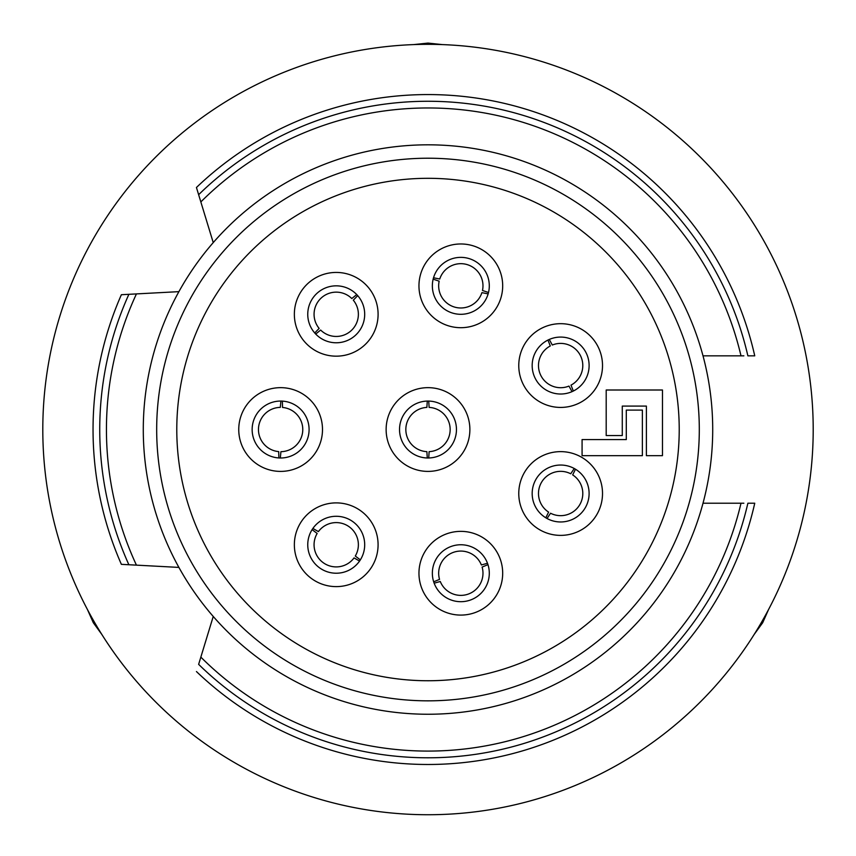<?xml version="1.0" encoding="UTF-8"?>
<svg xmlns="http://www.w3.org/2000/svg" width="856" height="856" viewBox="0 0 856 856"><rect width="100%" height="100%" fill="white"/><g stroke="black" fill="none" stroke-linecap="round" stroke-linejoin="round"><path stroke-width="1.28" d="M252.146 429.53A28.473 28.473 0 0 0 294.86 454.183A28.473 28.473 0 0 0 294.86 404.877A28.473 28.473 0 0 0 252.146 429.53M432.355 285.829A28.473 28.473 0 0 0 475.059 310.493A28.473 28.473 0 0 0 475.059 261.176A28.473 28.473 0 0 0 432.355 285.829M532.175 493.505A28.473 28.473 0 0 0 574.879 518.158A28.473 28.473 0 0 0 574.879 468.853A28.473 28.473 0 0 0 532.175 493.505M307.753 544.758A28.473 28.473 0 0 0 350.457 569.411A28.473 28.473 0 0 0 350.457 520.095A28.473 28.473 0 0 0 307.753 544.758M532.175 365.555A28.473 28.473 0 0 0 574.879 390.208A28.473 28.473 0 0 0 574.879 340.891A28.473 28.473 0 0 0 532.175 365.555M432.355 573.22A28.473 28.473 0 0 0 475.059 597.884A28.473 28.473 0 0 0 475.059 548.568A28.473 28.473 0 0 0 432.355 573.22M307.753 314.302A28.473 28.473 0 0 0 350.457 338.965A28.473 28.473 0 0 0 350.457 289.649A28.473 28.473 0 0 0 307.753 314.302M399.527 429.53A28.473 28.473 0 0 0 442.231 454.183A28.473 28.473 0 0 0 442.231 404.877A28.473 28.473 0 0 0 399.527 429.53M238.749 429.53A41.869 41.869 0 0 1 301.558 393.268A41.869 41.869 0 0 1 301.558 465.792A41.869 41.869 0 0 1 238.749 429.53M294.357 314.302A41.869 41.869 0 0 1 357.155 278.04A41.869 41.869 0 0 1 357.155 350.564A41.869 41.869 0 0 1 294.357 314.302M418.959 285.829A41.869 41.869 0 0 1 481.757 249.578A41.869 41.869 0 0 1 481.757 322.091A41.869 41.869 0 0 1 418.959 285.829M518.768 365.555A41.869 41.869 0 0 1 581.577 329.293A41.869 41.869 0 0 1 581.577 401.817A41.869 41.869 0 0 1 518.768 365.555M386.131 429.53A41.869 41.869 0 0 1 448.94 393.268A41.869 41.869 0 0 1 448.94 465.792A41.869 41.869 0 0 1 386.131 429.53M294.357 544.758A41.869 41.869 0 0 1 357.155 508.496A41.869 41.869 0 0 1 357.155 581.01A41.869 41.869 0 0 1 294.357 544.758M418.959 573.22A41.869 41.869 0 0 1 481.757 536.969A41.869 41.869 0 0 1 481.757 609.483A41.869 41.869 0 0 1 418.959 573.22M518.768 493.505A41.869 41.869 0 0 1 581.577 457.243A41.869 41.869 0 0 1 581.577 529.768A41.869 41.869 0 0 1 518.768 493.505M176.785 429.53A251.215 251.215 0 0 0 553.607 647.093A251.215 251.215 0 0 0 553.607 211.967A251.215 251.215 0 0 0 176.785 429.53M662.469 390.004L606.198 390.004L606.198 435.554L622.28 435.554L622.28 406.086L646.387 406.086L646.387 455.66L662.469 455.66L662.469 390.004M642.375 455.66L582.08 455.66L582.08 439.577L626.292 439.577L626.292 410.099L642.375 410.099L642.375 455.66M178.904 291.65L136.436 293.908A321.556 321.556 0 0 0 136.436 565.142L178.904 567.41M703.011 355.839L743.853 355.839M213.24 242.612L196.441 187.496A334.953 334.953 0 0 1 754.746 355.839L747.877 355.839A328.255 328.255 0 0 0 198.635 194.697L196.441 187.496M743.853 503.221L703.011 503.221M196.441 671.553A334.953 334.953 0 0 0 754.746 503.221L747.877 503.221A328.255 328.255 0 0 1 198.635 664.363L213.24 616.448M136.436 565.142L121.37 564.339A334.953 334.953 0 0 1 121.37 294.721L128.882 294.314L121.37 294.721M42.8 429.53A385.2 385.2 0 0 0 620.6 763.124A385.2 385.2 0 0 0 620.6 95.936A385.2 385.2 0 0 0 42.8 429.53M156.68 429.53A271.32 271.32 0 0 1 563.655 194.569A271.32 271.32 0 0 1 563.655 664.491A271.32 271.32 0 0 1 156.68 429.53M128.882 564.746A328.255 328.255 0 0 1 128.882 294.314A328.255 328.255 0 0 0 128.882 564.746L121.37 564.339M128.882 294.314L136.436 293.908M427.272 401.068L426.887 407.403A22.16 22.16 0 0 0 405.84 429.53A22.16 22.16 0 0 0 426.887 451.658L427.272 457.992M428.728 457.992L429.113 451.658A22.16 22.16 0 0 0 450.16 429.53A22.16 22.16 0 0 0 429.113 407.403L428.728 401.068M315.714 334.054L320.647 330.052A22.16 22.16 0 0 0 351.174 330.651A22.16 22.16 0 0 0 353.303 300.189L357.712 295.63M356.738 294.56L351.805 298.551A22.16 22.16 0 0 0 321.268 297.952A22.16 22.16 0 0 0 319.149 328.415L314.73 332.973M487.492 563.259L481.382 564.96A22.16 22.16 0 0 0 453.605 552.28A22.16 22.16 0 0 0 439.545 579.384L433.682 581.812M434.153 583.193L440.273 581.492A22.16 22.16 0 0 0 468.05 594.171A22.16 22.16 0 0 0 482.11 567.068L487.974 564.639M547.958 340.067L550.29 345.963A22.16 22.16 0 0 0 540.564 374.917A22.16 22.16 0 0 0 568.983 386.077L572.011 391.652M573.327 391.042L570.995 385.136A22.16 22.16 0 0 0 580.721 356.192A22.16 22.16 0 0 0 552.302 345.032L549.274 339.447M360.355 559.867L355.283 556.047A22.16 22.16 0 0 0 348.456 526.28A22.16 22.16 0 0 0 318.389 531.608L312.889 528.43M312.087 529.639L317.159 533.459A22.16 22.16 0 0 0 323.985 563.227A22.16 22.16 0 0 0 354.052 557.898L359.552 561.076M574.248 468.489L570.749 473.785A22.16 22.16 0 0 0 541.452 482.431A22.16 22.16 0 0 0 548.621 512.113L545.786 517.794M547.038 518.522L550.536 513.226A22.16 22.16 0 0 0 579.833 504.58A22.16 22.16 0 0 0 572.664 474.898L575.5 469.216M433.147 279.163L439.16 281.175A22.16 22.16 0 0 0 455.092 307.229A22.16 22.16 0 0 0 481.907 292.634L488.134 293.897M488.509 292.495L482.484 290.484A22.16 22.16 0 0 0 466.563 264.429A22.16 22.16 0 0 0 439.738 279.035L433.521 277.761M280.319 458.003L280.929 451.679A22.16 22.16 0 0 0 302.757 430.322A22.16 22.16 0 0 0 282.523 407.456L282.373 401.111M280.918 401.057L280.308 407.381A22.16 22.16 0 0 0 258.48 428.728A22.16 22.16 0 0 0 278.714 451.604L278.874 457.949M442.359 44.598L428 43.089L428 44.33M428 43.089L413.641 44.598M87.462 609.558L93.325 622.751L94.406 622.13M93.325 622.751L101.821 634.435M754.179 634.435L762.675 622.751L761.594 622.13M762.675 622.751L768.538 609.558M428 714.246A284.716 284.716 0 0 1 181.429 287.177A284.716 284.716 0 0 1 674.571 287.177A284.716 284.716 0 0 1 428 714.246M740.996 355.839A321.556 321.556 0 0 0 200.839 201.93M198.635 194.697A328.255 328.255 0 0 1 747.877 355.839M200.839 657.119A321.556 321.556 0 0 0 740.996 503.221M747.877 503.221A328.255 328.255 0 0 1 198.635 664.363"/></g></svg>
